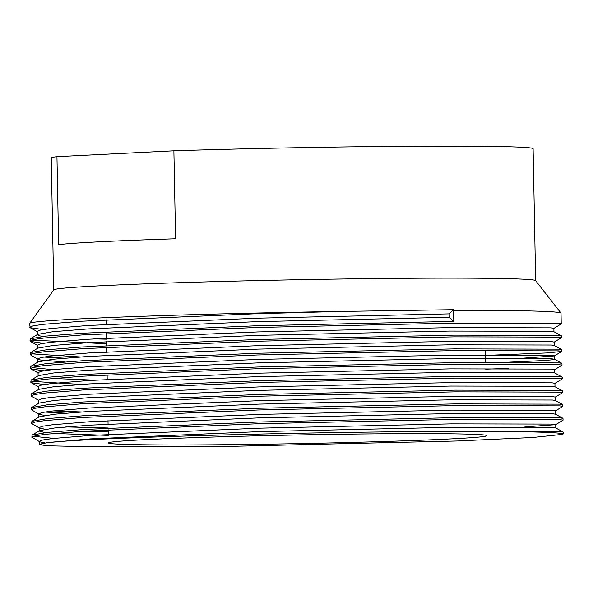 <?xml version="1.0" encoding="UTF-8"?>
<svg xmlns="http://www.w3.org/2000/svg" width="593" height="593" viewBox="0 0 593 593"><rect width="100%" height="100%" fill="white"/><g stroke="black" fill="none" stroke-linecap="round" stroke-linejoin="round"><path stroke-width="0.89" d="M43.044 329.552L30.117 327.662L29.65 323.422A265.738 6.086 -1.1 0 1 29.687 323.311L53.807 289.851A240.98 5.515 -1.1 0 1 188.166 282.416A240.98 5.515 -1.1 0 1 438.205 278.139A240.98 5.515 -1.1 0 1 535.605 280.6L560.993 313.111A265.738 6.086 -1.1 0 1 561.03 313.215L561.237 323.904L553.795 328.433M43.141 336.401L40.124 335.949L37.315 334.823L37.693 334.37L52.799 331.724L88.09 328.915L257.577 321.621L449.279 317.322L449.212 313.882L453.252 309.694L453.586 310.391A265.738 6.086 -1.1 0 1 560.993 313.111M184.964 444.95A189.263 4.329 -1.1 0 1 108.437 442.941A189.263 4.329 -1.1 0 1 212.539 437.071A189.263 4.329 -1.1 0 1 410.371 433.661A189.263 4.329 -1.1 0 1 486.897 435.67A189.263 4.329 -1.1 0 1 382.796 441.54A189.263 4.329 -1.1 0 1 184.964 444.95M53.77 289.903L51.235 157.96A240.98 5.515 -1.1 0 1 56.958 156.656L173.89 150.8A240.98 5.515 -1.1 0 1 435.67 146.152A240.98 5.515 -1.1 0 1 533.114 148.71L535.642 280.645M43.311 343.303L30.376 341.412L29.984 340.982L33.356 339.589L43.519 338.084L82.227 334.941L256.599 327.484L453.83 323.111L558.361 323.378L561.237 323.904M453.586 310.391L453.793 321.391L449.279 317.322M455.906 431.378A265.738 6.086 -1.1 0 1 560.474 433.364L563.35 433.891L562.638 434.373L532.744 437.508L457.5 440.984L234.947 446.247L94.124 446.848L53.496 445.914L42.97 445.173L39.42 444.261L47.151 442.675C66.246 440.384 129.986 437.523 211.182 435.299C291.986 433.06 387.296 431.541 455.906 431.378L560.444 431.652L563.231 432.075L563.35 433.891M44.994 442.934L39.746 441.8L31.837 437.219L35.202 435.833L45.364 434.321L84.073 431.185L258.444 423.728L455.676 419.355L560.215 419.622L563.002 420.244L555.648 424.677L524.887 426.878M31.837 437.219L32.178 435.047L47.714 432.341L84.043 429.465L258.415 422.008L455.646 417.635L560.177 417.902L562.965 418.324L563.083 420.14M45.016 429.221L39.479 428.05L31.57 423.469L34.943 422.083L45.105 420.578L83.806 417.435L258.185 409.978L455.409 405.605L559.948 405.871L562.735 406.494L555.382 410.927M31.57 423.469L31.918 421.297L47.447 418.591L83.776 415.715L258.148 408.258L455.38 403.885L559.911 404.152L562.698 404.574L562.824 406.39M44.749 415.471L39.22 414.307L31.31 409.719L34.676 408.332L44.838 406.828L83.546 403.685L257.918 396.228L455.15 391.854L559.681 392.121L562.475 392.744L555.115 397.177M31.31 409.719L31.651 407.547L47.181 404.841L83.509 401.972L257.881 394.508L455.113 390.135L559.651 390.402L562.438 390.831L562.557 392.648M38.953 400.557L31.044 395.976L34.416 394.582L44.579 393.077L83.279 389.942L257.651 382.478L454.883 378.104L559.421 378.371L562.297 378.897L554.855 383.426M31.044 395.976L31.392 393.804L46.921 391.098L83.25 388.222L257.621 380.758L454.853 376.385L559.384 376.659L562.171 377.081L562.297 378.897M44.097 384.546L31.17 382.663L30.777 382.226L34.149 380.839L44.312 379.327L83.02 376.192L257.392 368.727L454.623 364.354L559.155 364.628L561.949 365.251L554.588 369.684M508.268 368.423L485.615 369.18M30.777 382.226L31.125 380.054L46.654 377.348L82.983 374.472L257.355 367.015L454.586 362.642L559.125 362.909L561.912 363.331L562.031 365.147M43.838 370.795L30.903 368.913L30.517 368.475L33.883 367.089L44.045 365.577L82.753 362.442L257.125 354.985L454.357 350.611L558.888 350.878L561.682 351.501L547.109 352.931L485.356 355.429M30.517 368.475L30.858 366.304L46.395 363.598L82.716 360.722L257.095 353.265L454.327 348.892L558.858 349.158L561.645 349.581L561.764 351.397M64.585 361.982L40.583 360.003L38.16 359.314L30.25 354.725L33.623 353.339L43.786 351.834L82.486 348.691L256.858 341.234L454.09 336.861L558.628 337.128L561.504 337.654L554.062 342.183M30.25 354.725L30.599 352.553L46.128 349.848L82.457 346.972L256.828 339.515L454.06 335.141L558.591 335.408L561.378 335.831L561.504 337.654M53.881 438.383L33.26 436.329M108.148 427.976L65.808 426.908M65.541 413.158L44.631 412.046M81.397 411.957L53.355 410.89M80.87 384.457L32.207 381.336M52.562 369.639L31.94 367.586M64.489 358.165L43.571 357.045M80.337 356.964L31.674 353.836M106.532 343.762L31.414 340.093M29.984 340.982L30.332 338.803L45.861 336.105L82.19 333.229L256.561 325.765L453.793 321.391M560.474 433.364L562.638 434.373M29.724 327.232L33.089 325.846L43.252 324.334L81.96 321.198L256.332 313.734L339.945 311.466A265.738 6.086 -1.1 0 0 29.687 323.311M56.958 156.656L58.648 244.642A240.98 5.515 -1.1 0 1 175.572 238.786L173.89 150.8M453.252 309.694L339.945 311.466M47.151 442.675L90.203 438.902L259.69 431.608L451.392 427.308L552.995 427.516L555.708 427.924L563.231 432.075M108.289 435.395L53.778 433.461M44.986 432.645L39.16 431.059L39.094 427.627L42.37 426.263L52.251 424.788L89.869 421.719L259.356 414.418L451.058 410.119L552.669 410.334L555.463 410.83L555.53 414.27M32.178 435.047L39.538 430.614L54.645 427.968L89.936 425.159L259.423 417.857L451.125 413.558L552.735 413.773L555.441 414.181L562.965 418.324M31.918 421.297L39.271 416.864L54.378 414.218L89.669 411.409L259.156 404.107L450.865 399.808L552.468 400.023L555.181 400.431L562.698 404.574M107.763 407.902L94.976 407.636M31.651 407.547L39.012 403.114L54.119 400.468L89.41 397.658L258.896 390.357L450.598 386.058L552.202 386.273L554.915 386.68L562.438 390.831M554.737 373.027L554.67 369.587L551.875 369.091L450.272 368.876L258.563 373.175L89.076 380.476L51.458 383.545L41.577 385.02L38.308 386.377L38.375 389.816L38.745 389.364L53.852 386.725L89.143 383.908L258.63 376.614L450.339 372.315L551.942 372.523L554.655 372.93L562.171 377.081M94.443 380.143L52.725 378.467M31.125 380.054L38.478 375.621L53.585 372.975L88.883 370.165L258.37 362.864L450.072 358.565L551.675 358.78L554.47 359.276L551.483 359.892L542.476 360.603L507.979 362.204M30.858 366.304L38.219 361.871L53.326 359.225L88.616 356.415L258.103 349.114L449.805 344.815L551.416 345.03L554.121 345.437L561.645 349.581M106.703 352.902L93.916 352.642M30.599 352.553L37.952 348.121L53.059 345.474L88.35 342.665L257.836 335.364L449.546 331.064L551.149 331.279L553.862 331.687L561.378 335.831M106.443 339.159L93.657 338.892M39.746 441.8L39.36 441.37L42.637 440.013L52.51 438.538L90.136 435.47L259.623 428.168L451.325 423.869L552.928 424.084L555.723 424.581L555.789 428.02M108.222 431.956L81.827 431.326M39.479 428.05L39.094 427.627M39.22 414.307L38.834 413.877L42.11 412.513L51.984 411.038L89.61 407.969L259.097 400.675L450.799 396.376L552.402 396.584L555.196 397.088L555.263 400.52M38.634 403.566L38.567 400.127L41.844 398.77L51.724 397.295L89.343 394.219L258.83 386.925L450.532 382.626L552.142 382.833L554.929 383.337L554.996 386.769M38.108 376.066L38.041 372.626L41.317 371.27L51.191 369.795L88.817 366.726L258.303 359.425L450.005 355.125L551.609 355.34L554.329 355.933L523.567 358.135M38.16 359.314L37.774 358.884L41.05 357.52L50.931 356.045L88.55 352.976L258.037 345.675L449.739 341.375L551.349 341.59L554.144 342.087L554.21 345.526M37.581 348.573L37.515 345.133L40.791 343.777L50.664 342.302L88.283 339.226L257.77 331.932L449.479 327.632L551.082 327.84L553.877 328.344L553.944 331.776M37.315 334.823L37.248 331.383L40.524 330.027L50.398 328.552L88.023 325.483L257.51 318.182L449.212 313.882M108.274 434.387L108.185 429.777M108.074 424.077L108.008 420.637M107.214 379.394L107.125 374.783M106.688 351.894L106.599 347.29M106.562 345.571L106.488 341.583M106.421 338.143L106.332 333.54M106.162 324.401L106.073 319.79M485.489 362.33L485.252 350.3M39.42 444.261L39.36 441.37M38.901 417.309L38.834 413.877M554.47 359.276L554.403 355.837M37.841 362.316L37.774 358.884M31.392 393.804L38.745 389.364M561.912 363.331L554.388 359.18M30.332 338.803L37.693 334.37M38.693 386.806L31.17 382.663M38.426 373.056L30.903 368.913M554.329 355.933L561.682 351.501M37.9 345.563L30.376 341.412M37.633 331.813L30.117 327.662"/></g></svg>
